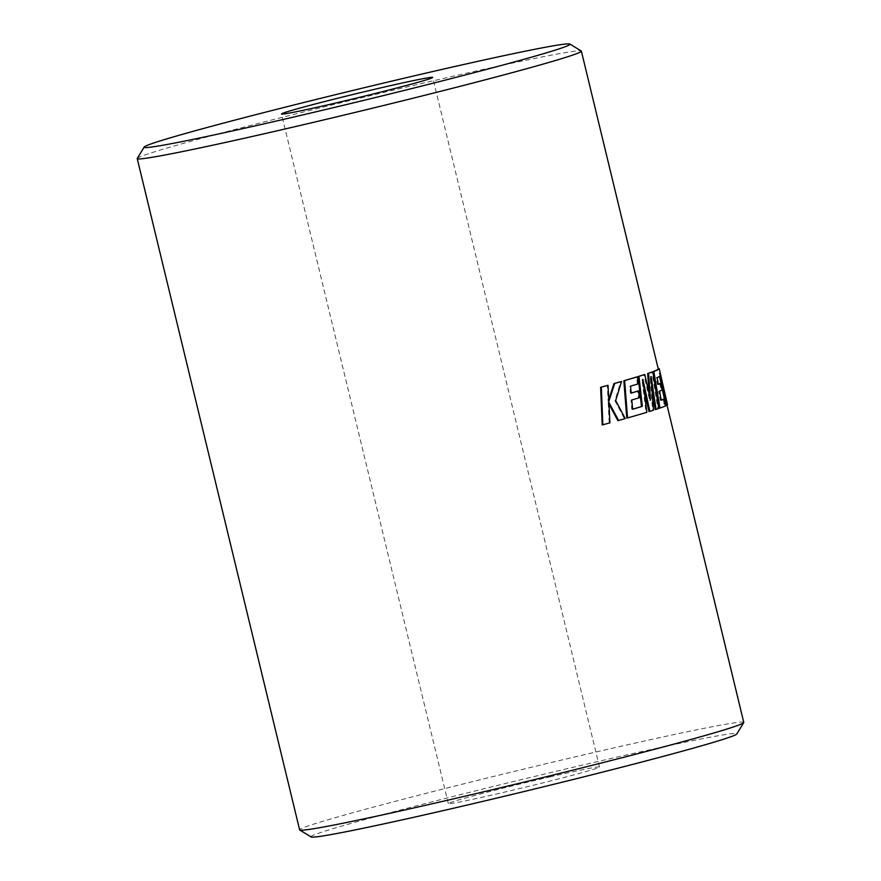 <?xml version="1.0" encoding="UTF-8"?>
<svg xmlns="http://www.w3.org/2000/svg" width="881" height="881" viewBox="0 0 881 881"><rect width="100%" height="100%" fill="white"/><g stroke="black" fill="none" stroke-linecap="round" stroke-linejoin="round"><path stroke-width="0.66" stroke-dasharray="4.41 3.3" d="M137.271 158.382A228.487 6.365 166.4 0 1 438.364 79.62A228.487 6.365 166.4 0 1 581.251 50.977M311.114 836.95A219.072 6.101 166.4 0 1 599.719 761.096A219.072 6.101 166.4 0 1 736.802 733.961M743.773 722.42A228.487 6.365 -13.6 0 0 600.765 750.909A228.487 6.365 -13.6 0 0 299.628 829.869M550.834 776.701A77.781 2.169 -13.6 0 0 448.319 803.582A77.781 2.169 -13.6 0 0 496.994 793.88A77.781 2.169 -13.6 0 0 599.509 766.999A77.781 2.169 -13.6 0 0 550.834 776.701M658.327 384.259A228.487 6.365 -13.6 0 1 657.435 384.623L656.18 377.839L659.572 376.583M661.191 400.095A228.487 6.365 -13.6 0 1 660.287 400.437L658.658 391.373A228.487 6.365 -13.6 0 0 661.191 390.305L659.836 383.598M659.065 408.277A228.487 6.365 -13.6 0 0 664.571 406.163L663.195 399.247M658.25 368.908A228.487 6.365 -13.6 0 0 658.096 368.743L659.043 368.511L660.772 375.449L659.836 375.68L658.096 368.743M665.838 405.557A228.487 6.365 -13.6 0 0 666.598 405.073L659.836 375.68L660.772 375.449M655.156 409.599A228.487 6.365 -13.6 0 0 657.898 408.685L651.918 372.035M649.011 411.559A228.487 6.365 -13.6 0 0 652.568 410.436L650.2 376.727L652.138 389.303M626.776 418.112A228.487 6.365 -13.6 0 0 643.229 413.321A228.487 6.365 -13.6 0 0 646.004 412.484L642.018 379.546L644.099 389.083M631.17 393.08L630.356 393.267L629.728 386.341A228.487 6.365 -13.6 0 0 637.404 384.061L636.6 377.002M630.356 393.267A228.487 6.365 -13.6 0 0 631.17 393.025M632.613 409.225L631.809 409.401L630.983 400.15A228.487 6.365 -13.6 0 0 638.472 397.948L637.723 391.087M631.809 409.401A228.487 6.365 -13.6 0 0 632.613 409.18M649.275 394.512L649.638 400.381L643.956 374.722M602.197 424.917A228.487 6.365 -13.6 0 0 609.189 423.012L608.187 402.606L608.991 404.082M608.782 399.622L608.154 401.45L607.284 385.449M617.867 420.611A228.487 6.365 -13.6 0 0 624.464 418.761L614.938 400.734L620.764 381.649M609.189 423.012L609.894 422.858M608.187 402.606L608.903 402.452M624.464 418.761L625.235 418.596M614.938 400.734L615.676 400.569M608.154 401.45L608.87 401.296M658.801 408.465L657.898 408.685M651.103 376.517L650.2 376.727M653.449 410.238L652.568 410.436M642.888 379.348L642.018 379.546M646.863 412.286L646.004 412.484M638.251 383.863L637.404 384.061M630.543 386.153L629.728 386.341M639.309 397.749L638.472 397.948M631.798 399.963L630.983 400.15M650.519 400.183L649.638 400.381M659.517 376.341L660.464 376.11M666.598 405.073L667.545 404.842M664.571 406.163L665.507 405.943M660.287 400.437L661.213 400.227M658.658 391.373L659.583 391.153M661.191 390.305L662.127 390.085M657.435 384.623L658.36 384.402M656.18 377.839L657.116 377.619M658.581 376.826L659.528 376.605M448.319 803.582L281.491 114.001M667.027 405.183L659.924 375.802M599.509 766.999L432.681 77.418"/><path stroke-width="1.32" d="M281.281 119.904A219.072 6.101 -13.6 0 0 569.886 44.05A219.072 6.101 -13.6 0 0 432.89 71.515A219.072 6.101 -13.6 0 0 144.198 147.039A219.072 6.101 -13.6 0 0 281.281 119.904M569.886 44.05L581.251 50.977A228.487 6.365 166.4 0 1 581.372 51.131A228.487 6.365 166.4 0 1 280.235 130.091A228.487 6.365 166.4 0 1 137.227 158.58A228.487 6.365 166.4 0 1 137.271 158.382L144.198 147.039M743.729 722.618L736.802 733.961A219.072 6.101 166.4 0 1 448.11 809.485A219.072 6.101 166.4 0 1 311.114 836.95L299.749 830.023A228.487 6.365 -13.6 0 0 442.636 801.38A228.487 6.365 -13.6 0 0 743.729 722.618A228.487 6.365 -13.6 0 0 743.773 722.42L667.027 405.183M384.006 87.12A77.781 2.169 -13.6 0 0 281.491 114.001A77.781 2.169 -13.6 0 0 330.166 104.299A77.781 2.169 -13.6 0 0 432.681 77.418A77.781 2.169 -13.6 0 0 384.006 87.12M659.517 376.341L665.838 405.557L666.774 405.337A229.456 6.398 -13.6 0 0 667.545 404.842L660.772 375.449M658.327 384.259A228.487 6.365 -13.6 0 0 659.836 383.598L660.772 383.378L662.127 390.085A229.456 6.398 -13.6 0 1 659.583 391.153L661.213 400.227A229.456 6.398 -13.6 0 0 664.131 399.027L663.195 399.247A228.487 6.365 -13.6 0 1 661.191 400.095M581.372 51.131L658.25 368.908A228.487 6.365 -13.6 0 1 657.138 369.877A228.487 6.365 -13.6 0 1 652.898 371.672L659.065 408.277L659.979 408.057A229.456 6.398 -13.6 0 0 665.507 405.943L664.131 399.027M652.138 389.303L655.156 409.599L656.059 409.39A229.456 6.398 -13.6 0 0 658.801 408.465L652.843 371.815L651.918 372.035A228.487 6.365 -13.6 0 1 647.667 373.511L649.275 394.512M644.099 389.083L649.011 411.559L649.881 411.361A229.456 6.398 -13.6 0 0 653.449 410.238L651.103 376.517L656.059 409.39M627.558 417.935L624.64 380.592L623.836 380.768L626.776 418.112L627.558 417.935A229.456 6.398 -13.6 0 0 644.077 413.134A229.456 6.398 -13.6 0 0 646.863 412.286L642.888 379.348L649.881 411.361M623.836 380.768A228.487 6.365 -13.6 0 0 636.6 377.002L637.448 376.815A229.456 6.398 -13.6 0 1 624.64 380.592M631.17 393.025A228.487 6.365 -13.6 0 0 637.723 391.087L638.571 390.9A229.456 6.398 -13.6 0 1 631.17 393.08L630.543 386.153A229.456 6.398 -13.6 0 0 638.251 383.863L637.448 376.815M632.613 409.18A228.487 6.365 -13.6 0 0 641.5 406.559L638.108 376.55A228.487 6.365 -13.6 0 0 643.956 374.722L644.837 374.513A229.456 6.398 -13.6 0 1 638.967 376.352L642.337 406.361L641.5 406.559M613.98 383.576L614.729 383.411L608.87 401.296L608.011 385.283L607.284 385.449A228.487 6.365 -13.6 0 1 600.622 387.288L602.197 424.917L602.857 424.774A229.456 6.398 -13.6 0 0 609.894 422.858L608.903 402.452L618.605 420.457A229.456 6.398 -13.6 0 0 625.235 418.596L615.676 400.569L621.557 381.484L620.764 381.649A228.487 6.365 -13.6 0 1 613.98 383.576L608.782 399.622M608.991 404.082L617.867 420.611L618.605 420.457M137.227 158.58L299.628 829.869A228.487 6.365 -13.6 0 0 299.749 830.023M614.729 383.411A229.456 6.398 -13.6 0 0 621.557 381.484M600.622 387.288L601.327 387.133A229.456 6.398 -13.6 0 0 608.011 385.283M601.327 387.133L602.857 424.774M642.337 406.361A229.456 6.398 -13.6 0 1 632.613 409.225L631.798 399.963A229.456 6.398 -13.6 0 0 639.309 397.749L638.571 390.9M638.967 376.352L638.108 376.55M647.667 373.511L648.57 373.302L650.519 400.183L644.837 374.513M648.57 373.302A229.456 6.398 -13.6 0 0 652.843 371.815M660.772 383.378A229.456 6.398 -13.6 0 1 658.36 384.402L657.116 377.619L660.464 376.11L666.774 405.337M658.096 368.743L659.043 368.511A229.456 6.398 -13.6 0 1 659.197 368.676A229.456 6.398 -13.6 0 1 658.074 369.657A229.456 6.398 -13.6 0 1 653.823 371.452L659.979 408.057M652.898 371.672L653.823 371.452M660.871 375.57L659.197 368.676"/></g></svg>

